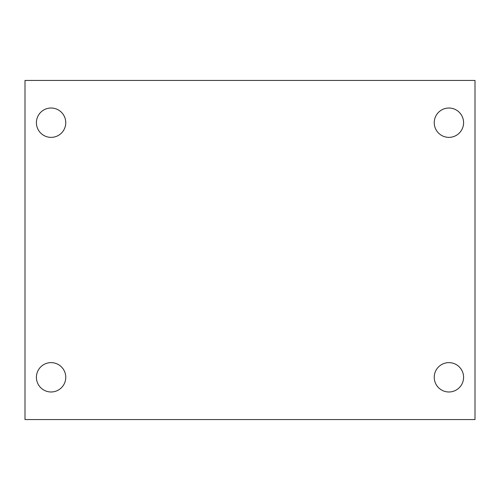 <?xml version="1.0" encoding="UTF-8"?>
<svg xmlns="http://www.w3.org/2000/svg" width="500" height="500" viewBox="0 0 500 500"><rect width="100%" height="100%" fill="white"/><g stroke="black" fill="none" stroke-linecap="round" stroke-linejoin="round"><path stroke-width="0.75" d="M25 80.438L475 80.438L475 419.562L25 419.562L25 80.438M51.087 362.631A14.675 14.675 0 0 1 65.763 377.306A14.675 14.675 0 0 1 51.087 391.981A14.675 14.675 0 0 1 36.413 377.306A14.675 14.675 0 0 1 51.087 362.631M448.913 362.631A14.675 14.675 0 0 1 463.587 377.306A14.675 14.675 0 0 1 448.913 391.981A14.675 14.675 0 0 1 434.237 377.306A14.675 14.675 0 0 1 448.913 362.631M448.913 108.019A14.675 14.675 0 0 1 463.587 122.694A14.675 14.675 0 0 1 448.913 137.369A14.675 14.675 0 0 1 434.237 122.694A14.675 14.675 0 0 1 448.913 108.019M51.087 108.019A14.675 14.675 0 0 1 65.763 122.694A14.675 14.675 0 0 1 51.087 137.369A14.675 14.675 0 0 1 36.413 122.694A14.675 14.675 0 0 1 51.087 108.019"/></g></svg>

